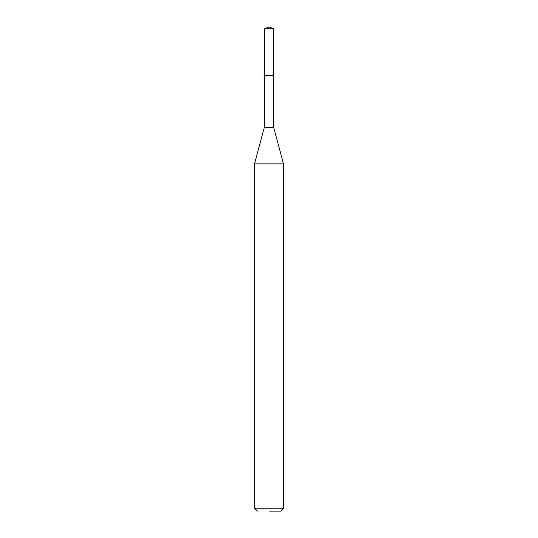 <?xml version="1.0" encoding="UTF-8"?>
<svg xmlns="http://www.w3.org/2000/svg" width="538" height="538" viewBox="0 0 538 538"><rect width="100%" height="100%" fill="white"/><g stroke="black" fill="none" stroke-linecap="round" stroke-linejoin="round"><path stroke-width="0.81" d="M273.681 28.837L264.319 28.837L264.319 75.616L273.681 75.616L264.319 75.616L264.319 28.837L269 26.9L273.681 28.837L273.681 127.338L283.465 163.868L254.535 163.868L254.535 508.208L283.465 508.208L283.465 163.868M269 511.1L280.574 511.1L269 511.1M254.535 163.868L264.319 127.338L273.681 127.338M269 26.9L264.319 28.837M280.574 511.1L283.465 508.208M257.426 511.1L254.535 508.208M264.319 127.338L264.319 75.616"/></g></svg>
